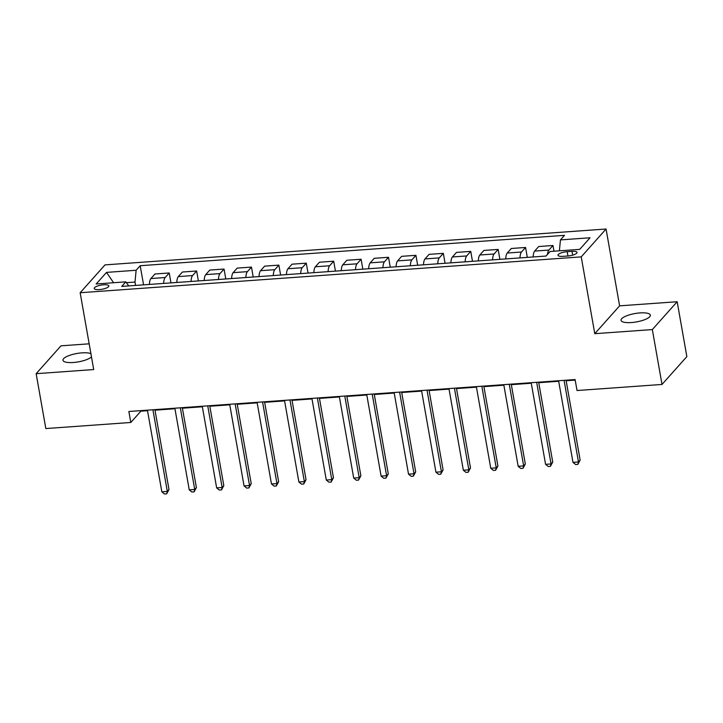 <?xml version="1.0" encoding="UTF-8"?>
<svg xmlns="http://www.w3.org/2000/svg" width="723" height="723" viewBox="0 0 723 723"><rect width="100%" height="100%" fill="white"/><g stroke="black" fill="none" stroke-linecap="round" stroke-linejoin="round"><path stroke-width="1.08" d="M90.917 353.701A14.885 4.248 -10 0 0 81.925 352.86A14.885 4.248 -10 0 0 62.964 360.262A14.885 4.248 -10 0 0 73.33 362.494A14.885 4.248 -10 0 0 91.478 356.873M631.405 322.548A14.885 4.248 -10 0 0 650.357 315.147A14.885 4.248 -10 0 0 640 312.914A14.885 4.248 -10 0 0 621.039 320.316A14.885 4.248 -10 0 0 631.405 322.548M99.385 289.598A7.438 2.124 -10 0 0 108.866 285.901A7.438 2.124 -10 0 0 103.687 284.781A7.438 2.124 -10 0 0 94.207 288.486A7.438 2.124 -10 0 0 99.385 289.598M89.173 343.814L60.994 345.829L36.15 373.683L45.829 428.558L130.8 422.476L140.868 411.179L147.528 410.709M606.064 229.019L105.007 264.889L80.163 292.734L581.229 256.873L606.064 229.019L619.611 305.847L594.776 333.692L652.336 329.571L677.171 301.726L619.611 305.847M677.171 301.726L686.85 356.602L662.006 384.446L652.336 329.571M662.006 384.446L577.035 390.528L575.101 379.557L128.866 411.495L130.8 422.476M572.001 251.333L567.175 251.676A7.212 2.061 -10 0 0 558.002 255.255A7.212 2.061 -10 0 0 563.018 256.34L567.844 255.996A7.212 2.061 -10 0 0 577.026 252.408A7.212 2.061 -10 0 0 572.001 251.333L572.679 255.147M559.385 250.827L560.442 239.9L564.5 235.346L140.19 265.721L143.57 284.853M560.442 239.9L590.04 237.777L579.701 249.372L550.104 251.487L546.037 256.041L121.726 286.416L125.793 281.862L96.186 283.976L106.525 272.39L136.132 270.266L140.19 265.721M36.15 373.683L93.71 369.561L80.163 292.734M594.776 333.692L581.229 256.873M155.002 410.176L174.939 408.748M182.404 408.206L202.35 406.778M209.815 406.245L229.76 404.817M237.225 404.284L257.171 402.856M264.636 402.322L284.582 400.894M292.047 400.361L311.993 398.933M319.458 398.4L339.403 396.972M346.868 396.439L366.814 395.011M374.279 394.478L394.225 393.05M401.69 392.508L421.636 391.089M429.101 390.547L449.046 389.119M456.511 388.585L476.457 387.157M483.922 386.624L503.868 385.196M511.333 384.663L531.278 383.235M538.743 382.702L558.689 381.274M566.154 380.741L575.201 380.09M135.59 285.422L134.993 282.06L126.389 282.675M140.777 410.646L140.868 411.179M547.501 254.406A9.3 3.037 -94.1 0 1 548.911 250.059L552.968 245.504L553.981 251.206M149.381 284.437A9.3 3.037 -94.1 0 1 150.908 278.545L154.975 273.99L169.227 272.978L170.971 282.892M176.792 282.476A9.3 3.037 -94.1 0 1 178.319 276.584L182.386 272.029L196.638 271.008L198.382 280.931M204.202 280.515A9.3 3.037 -94.1 0 1 205.73 274.623L209.797 270.068L224.049 269.046L225.793 278.97M231.613 278.545A9.3 3.037 -94.1 0 1 233.14 272.661L237.207 268.106L251.459 267.085L253.204 276.999M259.024 276.584A9.3 3.037 -94.1 0 1 260.551 270.7L264.618 266.145L278.87 265.124L280.614 275.038M286.435 274.623A9.3 3.037 -94.1 0 1 287.962 268.739L292.029 264.184L306.281 263.163L308.025 273.077M313.845 272.661A9.3 3.037 -94.1 0 1 315.373 266.778L319.439 262.223L333.692 261.202L335.436 271.116M341.256 270.7A9.3 3.037 -94.1 0 1 342.783 264.817L346.85 260.262L361.102 259.241L362.847 269.155M368.667 268.739A9.3 3.037 -94.1 0 1 370.194 262.847L374.252 258.301L388.513 257.28L390.257 267.194M396.077 266.778A9.3 3.037 -94.1 0 1 397.605 260.886L401.663 256.331L415.924 255.318L417.668 265.233M423.488 264.817A9.3 3.037 -94.1 0 1 425.016 258.924L429.073 254.369L443.335 253.348L445.079 263.271M450.899 262.856A9.3 3.037 -94.1 0 1 452.426 256.963L456.484 252.408L470.736 251.387L472.49 261.31M478.31 260.886A9.3 3.037 -94.1 0 1 479.837 255.002L483.895 250.447L498.147 249.426L499.9 259.34M505.72 258.924A9.3 3.037 -94.1 0 1 507.248 253.041L511.306 248.486L525.558 247.465L527.311 257.379M533.131 256.963A9.3 3.037 -94.1 0 1 534.659 251.08L538.716 246.525L552.968 245.504M519.973 257.903A9.3 3.037 -94.1 0 1 521.5 252.02L525.558 247.465M492.562 259.873A9.3 3.037 -94.1 0 1 494.089 253.981L498.147 249.426M465.151 261.834A9.3 3.037 -94.1 0 1 466.678 255.942L470.736 251.387M437.74 263.796A9.3 3.037 -94.1 0 1 439.268 257.903L443.335 253.348M410.33 265.757A9.3 3.037 -94.1 0 1 411.857 259.864L415.924 255.318M382.919 267.718A9.3 3.037 -94.1 0 1 384.446 261.825L388.513 257.28M355.508 269.679A9.3 3.037 -94.1 0 1 357.035 263.796L361.102 259.241M328.097 271.64A9.3 3.037 -94.1 0 1 329.625 265.757L333.692 261.202M300.687 273.601A9.3 3.037 -94.1 0 1 302.214 267.718L306.281 263.163M273.276 275.562A9.3 3.037 -94.1 0 1 274.803 269.679L278.87 265.124M245.865 277.533A9.3 3.037 -94.1 0 1 247.393 271.64L251.459 267.085M218.454 279.494A9.3 3.037 -94.1 0 1 219.982 273.601L224.049 269.046M191.044 281.455A9.3 3.037 -94.1 0 1 192.58 275.562L196.638 271.008M163.642 283.416A9.3 3.037 -94.1 0 1 165.169 277.524L169.227 272.978M136.132 270.266L134.993 282.06M128.766 285.91L125.793 281.862M106.525 272.39L113.601 282.738M564.076 380.343L578.472 461.979L572.987 462.377L558.59 380.732M566.055 380.199L580.144 460.099L578.472 461.979L577.831 464.392L575.635 464.546L572.987 462.377M580.144 460.099L577.831 464.392M536.665 382.304L551.062 463.949L545.576 464.338L531.179 382.702M538.644 382.16L552.734 462.06L551.062 463.949L550.42 466.353L548.224 466.507L545.576 464.338M552.734 462.06L550.42 466.353M509.254 384.265L523.651 465.91L518.165 466.299L503.768 384.663M511.233 384.13L525.323 464.03L523.651 465.91L523.009 468.314L520.813 468.468L518.165 466.299M525.323 464.03L523.009 468.314M481.843 386.227L496.24 467.871L490.754 468.26L476.358 386.624M483.823 386.091L497.912 465.992L496.24 467.871L495.598 470.275L493.402 470.438L490.754 468.26M497.912 465.992L495.598 470.275M454.433 388.188L468.829 469.833L463.344 470.221L448.947 388.585M456.421 388.052L470.501 467.953L468.829 469.833L468.188 472.236L465.992 472.399L463.344 470.221M470.501 467.953L468.188 472.236M427.022 390.158L441.419 471.794L435.933 472.182L421.536 390.547M429.01 390.013L443.091 469.914L441.419 471.794L440.777 474.198L438.59 474.36L435.933 472.182M443.091 469.914L440.777 474.198M399.611 392.119L414.008 473.755L408.522 474.152L394.125 392.508M401.599 391.974L415.689 471.875L414.008 473.755L413.366 476.159L411.179 476.321L408.522 474.152M415.689 471.875L413.366 476.159M372.2 394.08L386.597 475.716L381.111 476.114L366.715 394.469M374.189 393.936L388.278 473.836L386.597 475.716L385.955 478.129L383.768 478.283L381.111 476.114M388.278 473.836L385.955 478.129M344.79 396.041L359.186 477.677L353.701 478.075L339.304 396.43M346.778 395.897L360.867 475.797L359.186 477.677L358.545 480.09L356.358 480.244L353.701 478.075M360.867 475.797L358.545 480.09M317.379 398.002L331.776 479.647L326.29 480.036L311.902 398.391M319.367 397.858L333.457 477.758L331.776 479.647L331.134 482.051L328.947 482.205L326.29 480.036M333.457 477.758L331.134 482.051M289.968 399.964L304.365 481.608L298.879 481.997L284.491 400.361M291.956 399.819L306.046 479.72L304.365 481.608L303.723 484.012L301.536 484.166L298.879 481.997M306.046 479.72L303.723 484.012M262.557 401.925L276.954 483.57L271.468 483.958L257.081 402.322M264.546 401.789L278.635 481.69L276.954 483.57L276.313 485.973L274.125 486.127L271.468 483.958M278.635 481.69L276.313 485.973M235.147 403.886L249.543 485.531L244.058 485.919L229.67 404.284M237.135 403.75L251.224 483.651L249.543 485.531L248.902 487.935L246.715 488.097L244.058 485.919M251.224 483.651L248.902 487.935M207.736 405.856L222.133 487.492L216.656 487.88L202.259 406.245M209.724 405.711L223.814 485.612L222.133 487.492L221.5 489.896L219.304 490.058L216.656 487.88M223.814 485.612L221.5 489.896M180.325 407.817L194.722 489.453L189.245 489.851L174.849 408.206M182.313 407.673L196.403 487.573L194.722 489.453L194.089 491.857L191.893 492.02L189.245 489.851M196.403 487.573L194.089 491.857M152.915 409.778L167.311 491.414L161.835 491.812L147.438 410.167M154.903 409.634L168.992 489.534L167.311 491.414L166.679 493.827L164.483 493.981L161.835 491.812M168.992 489.534L166.679 493.827M534.659 251.08L548.911 250.059M507.248 253.041L521.5 252.02M479.837 255.002L494.089 253.981M452.426 256.963L466.678 255.942M425.016 258.924L439.268 257.903M397.605 260.886L411.857 259.864M370.194 262.847L384.446 261.825M342.783 264.817L357.035 263.796M315.373 266.778L329.625 265.757M287.962 268.739L302.214 267.718M260.551 270.7L274.803 269.679M233.14 272.661L247.393 271.64M205.73 274.623L219.982 273.601M178.319 276.584L192.58 275.562M150.908 278.545L165.169 277.524M567.944 255.987L567.175 251.676"/></g></svg>
